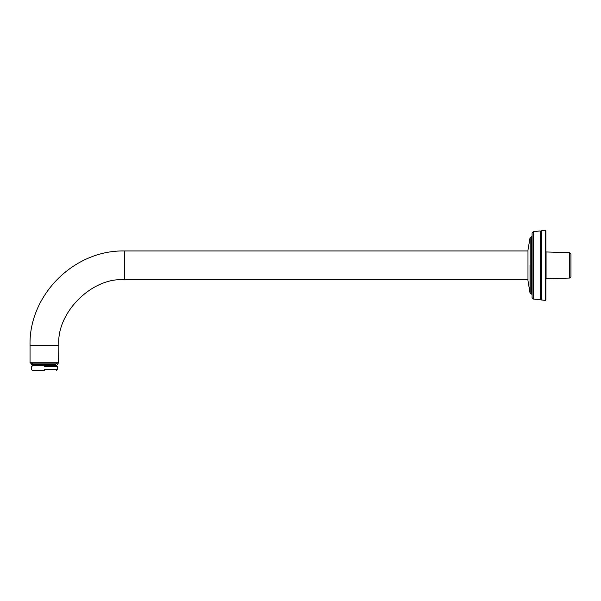 <?xml version="1.0" encoding="UTF-8"?>
<svg xmlns="http://www.w3.org/2000/svg" width="601" height="601" viewBox="0 0 601 601"><rect width="100%" height="100%" fill="white"/><g stroke="black" fill="none" stroke-linecap="round" stroke-linejoin="round"><path stroke-width="0.9" d="M545.881 299.967L545.881 230.776L545.881 299.967L545.377 300.417L541.185 299.937L540.615 299.366L540.164 299.824L533.335 299.043L533.335 231.701L532.088 233.098M532.088 294.843L531.592 293.972L531.592 236.771L530.022 237.823L527.978 250.084M532.088 297.645L532.088 233.098L532.088 297.645L533.335 299.043M530.022 265.372L530.022 292.927L527.978 280.667L527.978 250.084L527.978 280.667M545.881 230.776L545.377 230.333L541.185 230.807L540.615 231.377L540.164 230.927L540.164 299.824M540.164 230.927L533.335 231.701M545.377 230.333L545.377 300.417M541.185 230.807L541.185 299.937M540.615 231.377L540.615 299.366M58.507 363.147L58.883 345.598L30.05 345.598L30.05 362.771L58.883 362.771L30.05 362.771L58.507 363.147L30.426 363.147M30.05 345.598C28.563 295.955 73.194 249.843 124.692 250.955L527.978 250.955M58.883 345.598C55.938 313.038 92.133 276.843 124.692 279.788L527.978 279.788M44.466 370.667L32.642 370.667L44.466 370.667M44.466 369.54L57.418 369.54L44.466 369.54M44.466 366.783L57.418 366.783L44.466 366.783M55.743 364.274L31.312 364.274L32.559 363.147M55.743 364.529L31.312 364.529L32.559 365.656L56.374 365.656L57.621 364.529L56.374 363.147M569.695 252.698L569.695 278.045L570.95 276.791L570.95 253.953L569.695 252.698L546.069 251.962L546.069 278.789L569.695 278.045M545.25 278.789L546.069 278.789M531.592 293.972L530.202 293.168L530.202 237.575M124.692 250.955L124.692 279.788M531.592 236.771L532.088 235.908M32.642 370.667L31.515 369.54L31.515 366.783L32.642 365.656M56.284 370.667L57.418 369.54L57.418 366.783L56.284 365.656M545.25 251.962L546.069 251.962"/></g></svg>
